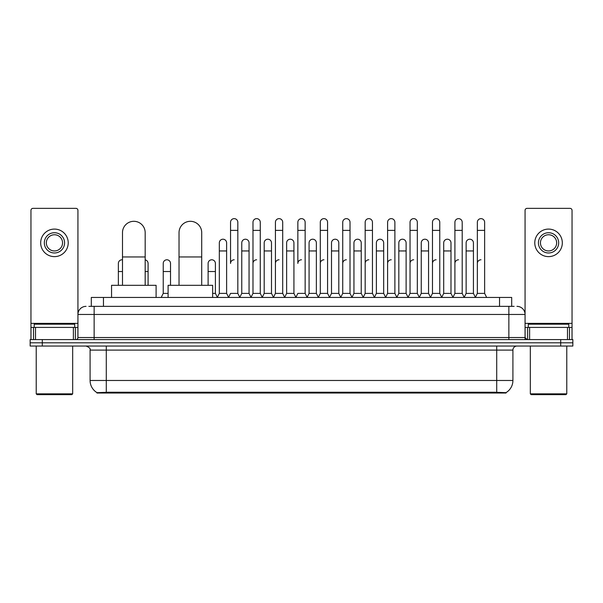 <?xml version="1.0" encoding="UTF-8"?>
<svg xmlns="http://www.w3.org/2000/svg" width="603" height="603" viewBox="0 0 603 603"><rect width="100%" height="100%" fill="white"/><g stroke="black" fill="none" stroke-linecap="round" stroke-linejoin="round"><path stroke-width="0.9" d="M88.875 306.362L94.143 306.362L88.875 306.362L91.309 306.362L91.309 297.452L511.691 297.452L511.691 306.362M506.023 393.028L96.977 393.028L96.977 392.628M90.088 380.478L106.286 380.478L106.286 350.102L90.088 350.102L90.088 380.478A14.178 14.178 0 0 0 97.023 392.659L107.907 392.244L495.093 392.244L505.977 392.659A14.178 14.178 0 0 0 512.912 380.478L512.912 350.102A4.048 4.048 0 0 1 516.959 346.047M572.85 346.047L572.85 342.813L30.15 342.813L30.15 346.047L42.3 346.047L42.3 342.813L30.15 342.813L30.15 339.572L42.3 339.572L42.3 342.813L572.85 342.813L572.85 346.047L42.3 346.047M86.041 306.362A8.103 8.103 0 0 0 77.938 314.457L77.938 337.544A2.028 2.028 0 0 1 75.918 339.572M516.959 306.362A8.103 8.103 0 0 1 525.062 314.457L94.143 314.457L94.143 306.362L514.125 306.362M567.483 339.572L567.483 327.421L572.043 327.421L572.043 339.572L572.043 210.372A2.028 2.028 0 0 0 570.016 208.352L527.082 208.352A2.028 2.028 0 0 0 525.062 210.372L525.062 337.544L527.082 339.572M572.85 339.572L572.85 342.813L572.85 339.572L42.3 339.572M73.385 339.572L73.385 327.421L35.517 327.421L35.517 339.572M94.143 339.572L94.143 314.457L77.938 314.457L77.938 210.372A2.028 2.028 0 0 0 75.918 208.352L32.984 208.352A2.028 2.028 0 0 0 30.957 210.372L30.957 327.421L35.517 327.421M73.385 327.421L77.938 327.421M30.957 339.572L30.957 327.421M54.451 232.728A10.123 10.123 0 0 0 44.328 242.858A10.123 10.123 0 0 0 54.451 252.981A10.123 10.123 0 0 0 64.574 242.858A10.123 10.123 0 0 0 54.451 232.728M54.451 234.755A8.103 8.103 0 0 0 46.348 242.858A8.103 8.103 0 0 0 54.451 250.954A8.103 8.103 0 0 0 62.554 242.858A8.103 8.103 0 0 0 54.451 234.755M54.451 256.629A13.771 13.771 0 0 0 68.222 242.858A13.771 13.771 0 0 0 54.451 229.087A13.771 13.771 0 0 0 40.68 242.858A13.771 13.771 0 0 0 54.451 256.629M71.863 394.648L37.032 394.648L36.225 393.842L72.677 393.842L71.863 394.648M36.225 346.047L36.225 393.842M72.677 346.047L72.677 393.842M74.697 327.421L74.697 324.18L34.198 324.18L34.198 327.421M122.492 285.302L122.492 232.652A11.336 11.336 0 0 1 133.828 221.309A11.336 11.336 0 0 1 145.172 232.652A11.336 11.336 0 0 0 133.828 221.309M145.172 285.302L145.172 232.652M156.102 297.452L156.102 285.302L111.555 285.302L111.555 297.452M179.031 285.302L179.031 232.652A11.336 11.336 0 0 1 190.367 221.309A11.336 11.336 0 0 1 201.711 232.652A11.336 11.336 0 0 0 190.367 221.309M201.711 285.302L201.711 232.652M212.64 297.452L212.64 285.302L168.094 285.302L168.094 297.452M228.522 297.452L230.542 293.397L237.831 293.397L239.858 297.452M237.831 293.397L237.831 222.281A3.648 3.648 0 0 0 234.19 218.64A3.648 3.648 0 0 1 234.416 218.648M234.19 259.787A3.648 3.648 0 0 0 230.542 263.428L230.542 230.384L237.831 230.384M230.542 230.384L230.542 222.281A3.648 3.648 0 0 1 234.19 218.64M250.954 297.452L252.981 293.397L260.27 293.397L262.297 297.452M260.27 293.397L260.27 222.281A3.648 3.648 0 0 0 256.629 218.64A3.648 3.648 0 0 1 256.855 218.648M252.981 293.397L252.981 230.384L260.27 230.384M252.981 230.384L252.981 222.281A3.648 3.648 0 0 1 256.629 218.64M273.393 297.452L275.42 293.397L282.709 293.397L284.737 297.452M282.709 293.397L282.709 222.281A3.648 3.648 0 0 0 279.061 218.64A3.648 3.648 0 0 1 279.295 218.648M275.42 293.397L275.42 230.384L282.709 230.384M275.42 230.384L275.42 222.281A3.648 3.648 0 0 1 279.061 218.64M295.832 297.452L297.852 293.397L305.148 293.397L307.168 297.452M305.148 293.397L305.148 222.281A3.648 3.648 0 0 0 301.5 218.64A3.648 3.648 0 0 1 301.726 218.648M301.5 259.787A3.648 3.648 0 0 0 297.852 263.428L297.852 230.384L305.148 230.384M297.852 230.384L297.852 222.281A3.648 3.648 0 0 1 301.5 218.64M318.263 297.452L320.291 293.397L327.58 293.397L329.607 297.452M340.763 297.332L338.803 293.397L331.507 293.397L329.547 297.332L327.58 293.397L327.58 222.281A3.648 3.648 0 0 0 323.939 218.64A3.648 3.648 0 0 1 324.165 218.648M307.108 297.332L309.075 293.397L316.364 293.397L318.331 297.332L320.291 293.397L320.291 230.384L327.58 230.384M320.291 230.384L320.291 222.281A3.648 3.648 0 0 1 323.939 218.64M340.703 297.452L342.73 293.397L350.019 293.397L352.046 297.452M374.478 297.452L372.458 293.397L365.169 293.397L363.202 297.332L361.235 293.397L353.946 293.397L351.986 297.332L350.019 293.397L350.019 222.281A3.648 3.648 0 0 0 346.371 218.64A3.648 3.648 0 0 1 346.604 218.648M342.73 293.397L342.73 230.384L350.019 230.384M342.73 230.384L342.73 222.281A3.648 3.648 0 0 1 346.371 218.64M396.917 297.452L394.89 293.397L387.601 293.397L385.641 297.332L383.674 293.397L376.385 293.397L374.418 297.332L372.458 293.397L372.458 230.384L365.169 230.384L365.169 293.397L363.142 297.452M365.169 230.384L365.169 222.281A3.648 3.648 0 0 1 369.044 218.648A3.648 3.648 0 0 1 372.458 222.281L372.458 230.384M419.356 297.452L417.329 293.397L410.04 293.397L408.073 297.332L406.113 293.397L398.824 293.397L396.857 297.332L394.89 293.397L394.89 230.384L387.601 230.384L387.601 293.397L385.581 297.452M387.601 230.384L387.601 222.281A3.648 3.648 0 0 1 391.475 218.648A3.648 3.648 0 0 1 394.89 222.281L394.89 230.384M441.795 297.452L439.768 293.397L432.479 293.397L430.512 297.332L428.552 293.397L421.256 293.397L419.296 297.332L417.329 293.397L417.329 230.384L410.04 230.384L410.04 293.397L408.012 297.452M410.04 230.384L410.04 222.281A3.648 3.648 0 0 1 413.914 218.648A3.648 3.648 0 0 1 417.329 222.281L417.329 230.384M464.227 297.452L462.207 293.397L454.911 293.397L452.951 297.332L450.984 293.397L443.695 293.397L441.728 297.332L439.768 293.397L439.768 230.384L432.479 230.384L432.479 293.397L430.452 297.452M432.479 230.384L432.479 222.281A3.648 3.648 0 0 1 436.353 218.648A3.648 3.648 0 0 1 439.768 222.281L439.768 230.384M475.322 297.452L477.35 293.397L477.35 230.384L484.639 230.384L484.639 293.397L486.666 297.452L484.639 293.397L477.35 293.397L475.39 297.332L473.423 293.397L466.134 293.397L464.167 297.332L462.207 293.397L462.207 230.384L454.911 230.384L454.911 293.397L452.891 297.452M454.911 230.384L454.911 222.281A3.648 3.648 0 0 1 458.785 218.648A3.648 3.648 0 0 1 462.207 222.281L462.207 230.384M477.35 230.384L477.35 222.281A3.648 3.648 0 0 1 481.224 218.648A3.648 3.648 0 0 1 484.639 222.281L484.639 230.384M217.299 297.452L219.326 293.397L226.615 293.397L228.582 297.332M226.615 293.397L226.615 242.858A3.648 3.648 0 0 0 223.2 239.218A3.648 3.648 0 0 1 226.615 242.858M219.326 293.397L219.326 250.954L226.615 250.954M219.326 250.954L219.326 242.858A3.648 3.648 0 0 1 223.2 239.218M239.798 297.332L241.765 293.397L249.054 293.397L251.014 297.332M249.054 293.397L249.054 242.858A3.648 3.648 0 0 0 245.64 239.218A3.648 3.648 0 0 1 249.054 242.858M241.765 293.397L241.765 250.954L249.054 250.954M241.765 250.954L241.765 242.858A3.648 3.648 0 0 1 245.64 239.218M262.237 297.332L264.197 293.397L271.493 293.397L273.453 297.332M271.493 293.397L271.493 242.858A3.648 3.648 0 0 0 268.071 239.218A3.648 3.648 0 0 1 271.493 242.858M264.197 293.397L264.197 250.954L271.493 250.954M264.197 250.954L264.197 242.858A3.648 3.648 0 0 1 268.071 239.218M284.669 297.332L286.636 293.397L293.925 293.397L295.892 297.332M293.925 293.397L293.925 242.858A3.648 3.648 0 0 0 290.51 239.218A3.648 3.648 0 0 1 293.925 242.858M286.636 293.397L286.636 250.954L293.925 250.954M286.636 250.954L286.636 242.858A3.648 3.648 0 0 1 290.51 239.218M316.364 293.397L316.364 242.858A3.648 3.648 0 0 0 312.949 239.218A3.648 3.648 0 0 1 316.364 242.858M309.075 293.397L309.075 250.954L316.364 250.954M309.075 250.954L309.075 242.858A3.648 3.648 0 0 1 312.949 239.218M338.803 293.397L338.803 242.858A3.648 3.648 0 0 0 335.381 239.218A3.648 3.648 0 0 1 338.803 242.858M331.507 293.397L331.507 250.954L338.803 250.954M331.507 250.954L331.507 242.858A3.648 3.648 0 0 1 335.381 239.218M361.235 293.397L361.235 242.858A3.648 3.648 0 0 0 357.82 239.218A3.648 3.648 0 0 1 361.235 242.858M353.946 293.397L353.946 250.954L361.235 250.954M353.946 250.954L353.946 242.858A3.648 3.648 0 0 1 357.82 239.218M383.674 293.397L383.674 242.858A3.648 3.648 0 0 0 380.259 239.218A3.648 3.648 0 0 1 383.674 242.858M376.385 293.397L376.385 250.954L383.674 250.954M376.385 250.954L376.385 242.858A3.648 3.648 0 0 1 380.259 239.218M406.113 293.397L406.113 242.858A3.648 3.648 0 0 0 402.698 239.218A3.648 3.648 0 0 1 406.113 242.858M398.824 293.397L398.824 250.954L406.113 250.954M398.824 250.954L398.824 242.858A3.648 3.648 0 0 1 402.698 239.218M428.552 293.397L428.552 242.858A3.648 3.648 0 0 0 425.13 239.218A3.648 3.648 0 0 1 428.552 242.858M421.256 293.397L421.256 250.954L428.552 250.954M421.256 250.954L421.256 242.858A3.648 3.648 0 0 1 425.13 239.218M450.984 293.397L450.984 242.858A3.648 3.648 0 0 0 447.569 239.218A3.648 3.648 0 0 1 450.984 242.858M443.695 293.397L443.695 250.954L450.984 250.954M443.695 250.954L443.695 242.858A3.648 3.648 0 0 1 447.569 239.218M473.423 293.397L473.423 242.858A3.648 3.648 0 0 0 470.008 239.218A3.648 3.648 0 0 1 473.423 242.858M466.134 293.397L466.134 250.954L473.423 250.954M466.134 250.954L466.134 242.858A3.648 3.648 0 0 1 470.008 239.218M118.361 285.302L118.361 271.531L122.492 271.531M118.361 271.531L118.361 263.428A3.648 3.648 0 0 1 122.492 259.818A3.648 3.648 0 0 0 122.236 259.795M567.483 327.421L529.615 327.421L529.615 339.572M525.062 327.421L529.615 327.421M525.062 339.572L525.062 337.544L508.857 337.544L508.857 306.362M548.549 232.728A10.123 10.123 0 0 0 538.426 242.858A10.123 10.123 0 0 0 548.549 252.981A10.123 10.123 0 0 0 558.672 242.858A10.123 10.123 0 0 0 548.549 232.728M548.549 234.755A8.103 8.103 0 0 0 540.446 242.858A8.103 8.103 0 0 0 548.549 250.954A8.103 8.103 0 0 0 556.652 242.858A8.103 8.103 0 0 0 548.549 234.755M548.549 256.629A13.771 13.771 0 0 0 562.32 242.858A13.771 13.771 0 0 0 548.549 229.087A13.771 13.771 0 0 0 534.778 242.858A13.771 13.771 0 0 0 548.549 256.629M565.968 394.648L531.137 394.648L530.323 393.842L566.775 393.842L565.968 394.648M530.323 346.047L530.323 393.842M566.775 346.047L566.775 393.842M568.802 327.421L568.802 324.18L528.303 324.18L528.303 327.421M148.089 285.302L148.089 263.428A3.648 3.648 0 0 0 145.172 259.855A3.648 3.648 0 0 1 148.089 263.428M161.205 297.452L163.232 293.397L168.094 293.397M170.521 285.302L170.521 263.428A3.648 3.648 0 0 0 167.106 259.795A3.648 3.648 0 0 1 170.521 263.428M163.232 293.397L163.232 271.531L170.521 271.531M163.232 271.531L163.232 263.428A3.648 3.648 0 0 1 167.106 259.795M212.64 293.397L215.399 293.397L217.359 297.332M215.399 293.397L215.399 263.428A3.648 3.648 0 0 0 211.977 259.795A3.648 3.648 0 0 1 215.399 263.428M208.11 285.302L208.11 271.531L215.399 271.531M208.11 271.531L208.11 263.428A3.648 3.648 0 0 1 211.977 259.795M252.981 263.428A3.648 3.648 0 0 1 256.629 259.787M275.42 263.428A3.648 3.648 0 0 1 279.061 259.787M320.291 263.428A3.648 3.648 0 0 1 323.939 259.787M342.73 263.428A3.648 3.648 0 0 1 346.371 259.787M365.169 263.428A3.648 3.648 0 0 1 368.81 259.787M387.601 263.428A3.648 3.648 0 0 1 391.249 259.787M410.04 293.397L410.04 263.428A3.648 3.648 0 0 1 413.688 259.787M432.479 263.428A3.648 3.648 0 0 1 436.12 259.787M462.207 293.397L462.207 263.428M454.911 263.428A3.648 3.648 0 0 1 458.559 259.787M477.35 263.428A3.648 3.648 0 0 1 480.998 259.787M495.093 393.028L495.093 392.244M107.907 393.028L107.907 392.244M103.46 306.362L103.46 297.452M499.54 306.362L499.54 297.452M496.714 346.047L496.714 350.102L106.286 350.102L106.286 346.047M512.912 350.102L496.714 350.102L496.714 380.478L512.912 380.478M496.714 392.327L496.714 380.478L106.286 380.478L106.286 392.327M560.7 346.047L560.7 339.572M77.938 337.544L508.857 337.544L508.857 339.572M77.938 323.366L30.957 323.366M77.908 337.899L77.908 327.421M75.375 327.421L75.375 339.572M30.994 327.421L30.994 339.572M33.519 339.572L33.519 327.421M122.492 256.953L145.172 256.953M179.031 256.953L201.711 256.953M572.043 323.366L525.062 323.366M572.006 339.572L572.006 327.421M569.481 327.421L569.481 339.572M525.092 327.421L525.092 337.899M527.625 339.572L527.625 327.421M145.172 271.531L148.089 271.531M90.088 350.102C90.661 348.662 89.304 347.313 86.041 346.047"/></g></svg>
